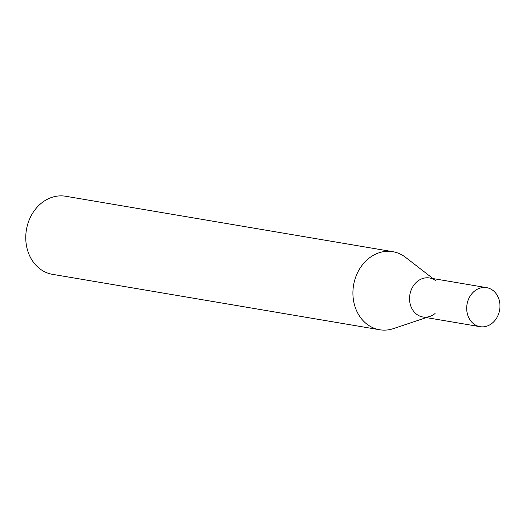 <?xml version="1.0" encoding="UTF-8"?>
<svg xmlns="http://www.w3.org/2000/svg" width="526" height="526" viewBox="0 0 526 526"><rect width="100%" height="100%" fill="white"/><g stroke="black" fill="none" stroke-linecap="round" stroke-linejoin="round"><path stroke-width="0.79" d="M435.068 313.503A19.791 16.543 -80.4 0 1 429.821 316.428A19.791 16.543 -80.4 0 1 410.806 306.073A19.791 16.543 -80.4 0 1 417.309 281.469A19.791 16.543 -80.4 0 1 435.857 280.792M432.97 278.556L405.546 257.332A39.588 33.085 99.6 0 0 392.81 251.678A39.588 33.085 99.6 0 0 368.443 258.674A39.588 33.085 99.6 0 0 353.459 300.109A39.588 33.085 99.6 0 0 379.588 329.743A39.588 33.085 99.6 0 0 393.468 328.599L426.356 317.592M392.81 251.678L65.651 196.257A39.588 33.085 99.6 0 0 41.284 203.253A39.588 33.085 99.6 0 0 26.3 244.689A39.588 33.085 99.6 0 0 52.429 274.322L379.588 329.743M492.211 323.181A19.791 16.543 -80.4 0 1 480.021 326.679A19.791 16.543 -80.4 0 1 466.963 311.865A19.791 16.543 -80.4 0 1 474.452 291.148A19.791 16.543 -80.4 0 1 486.635 287.65A19.791 16.543 -80.4 0 1 499.7 302.47A19.791 16.543 -80.4 0 1 492.211 323.181M480.021 326.679L422.878 317A19.791 16.543 -80.4 0 1 409.82 302.18A19.791 16.543 -80.4 0 1 417.309 281.469A19.791 16.543 -80.4 0 1 429.492 277.971L486.635 287.65"/></g></svg>
